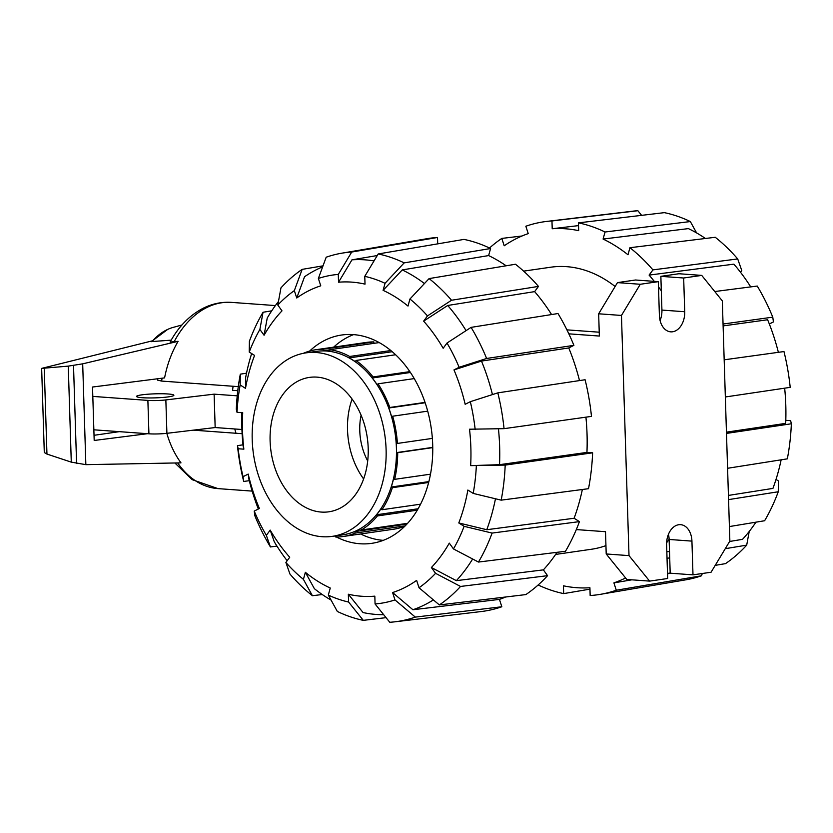 <?xml version="1.0" encoding="UTF-8"?>
<svg xmlns="http://www.w3.org/2000/svg" width="833" height="833" viewBox="0 0 833 833"><rect width="100%" height="100%" fill="white"/><g stroke="black" fill="none" stroke-linecap="round" stroke-linejoin="round"><path stroke-width="1.25" d="M235.989 433.254A74.689 51.511 -85.8 0 1 234.781 428.974M142.318 397.716A18.67 2.02 178.2 0 1 136.55 396.435A18.67 2.02 178.2 0 1 147.857 394.217A18.67 2.02 178.2 0 1 168.12 393.988A18.67 2.02 178.2 0 1 173.878 395.259A18.67 2.02 178.2 0 1 162.581 397.476A18.67 2.02 178.2 0 1 142.318 397.716M237.228 395.831L214.112 394.155L165.85 399.923A13.578 1.468 178.2 0 1 147.878 400.402L92.807 396.404M233.125 386.262A74.689 51.511 -85.8 0 0 232.542 390.323L237.769 390.698M214.112 394.155L215.164 427.548L166.902 433.316L165.85 399.923M93.858 429.807L148.92 433.806A13.578 1.468 -1.8 0 0 166.902 433.316M241.934 429.495L215.164 427.548M147.493 433.701L94.191 440.47L92.515 387.033L164.59 377.88C167.162 364.552 171.66 352.369 178.095 341.332L82.686 363.834L68.264 366.124L41.65 368.384L152.012 340.926M119.327 431.65L94.025 435.305M41.65 368.384L44.295 452.527L46.95 454.068L71.284 462.138L85.851 464.658L180.98 462.867C174.774 454.339 170.057 444.489 166.819 433.327M151.856 341.749A66.109 45.586 -85.8 0 1 167.631 329.431L151.398 341.592L171.181 340.156M174.076 341.874A93.358 64.38 -85.8 0 1 231.543 302.389C221.797 301.744 212.394 303.67 203.346 308.168C189.632 315.249 178.564 326.536 170.13 342.051L178.095 341.332M71.284 462.138L68.264 366.124M157.76 378.744L157.541 380.129L161.633 381.077L238.29 386.637M242.132 433.701L193.36 430.161M167.631 329.431A66.109 45.586 -85.8 0 1 173.233 327.379L181.948 324.985M305.909 352.88L316.228 351.391A92.682 66.359 81.8 0 1 396.414 447.977A92.682 66.359 81.8 0 1 342.717 534.848L332.398 536.337A92.682 66.359 -98.2 0 0 386.096 449.466A92.682 66.359 -98.2 0 0 305.909 352.88A92.682 66.359 -98.2 0 0 252.212 439.741A92.682 66.359 -98.2 0 0 332.398 536.337M361.095 415.198A50.928 36.465 -98.2 0 0 359.773 430.765A50.928 36.465 -98.2 0 0 367.697 460.951M363.615 478.954A67.9 48.616 81.8 0 1 347.517 429.87A67.9 48.616 81.8 0 1 352.088 399.09M270.111 441.042A67.9 48.616 81.8 0 1 309.449 377.401A67.9 48.616 81.8 0 1 368.196 448.164A67.9 48.616 81.8 0 1 328.858 511.806A67.9 48.616 81.8 0 1 270.111 441.042M335.741 535.848L335.772 537.025A94.379 67.577 -98.2 0 0 342.957 536.525A94.379 67.577 -98.2 0 0 355.202 533.089L354.712 531.6A92.682 66.359 -98.2 0 0 360.814 528.518L361.293 529.996A94.379 67.577 -98.2 0 0 377.422 515.939L376.578 514.763A92.682 66.359 -98.2 0 0 381.129 508.578L381.972 509.744A94.379 67.577 -98.2 0 0 392.353 487.701L391.271 487.024A92.682 66.359 -98.2 0 0 393.572 478.673L394.655 479.35A94.379 67.577 -98.2 0 0 397.705 452.683L396.56 452.6A92.682 66.359 -98.2 0 0 396.269 443.354L397.414 443.437A94.379 67.577 -98.2 0 0 392.666 416.208L391.625 416.729A92.682 66.359 -98.2 0 0 388.792 408.003L389.823 407.483A94.379 67.577 -98.2 0 0 378.015 383.826L377.234 384.877A92.682 66.359 -98.2 0 0 372.278 377.995L373.059 376.943A94.379 67.577 -98.2 0 0 355.962 360.47L355.576 361.886A92.682 66.359 -98.2 0 0 349.256 357.898L349.652 356.482A94.379 67.577 -98.2 0 0 329.889 349.693L329.941 351.266A92.682 66.359 -98.2 0 0 323.214 350.787L323.173 349.214A94.379 67.577 -98.2 0 0 315.988 349.704A94.379 67.577 -98.2 0 0 303.743 353.15L303.774 353.234M323.173 349.214L373.83 341.894A94.379 67.577 -98.2 0 0 366.655 342.394L315.988 349.704M379.182 342.582L329.889 349.693M323.214 350.787L329.889 349.818M373.83 341.894L373.882 343.352M349.652 356.482L390.823 350.537M395.592 354.754L355.962 360.47M349.256 357.898L392.208 351.703M373.059 376.943L409.846 371.633M414.23 378.599L378.015 383.826M372.278 377.995L410.419 372.486M389.823 407.483L425.028 402.401M427.693 411.148L392.666 416.208M388.792 408.003L425.142 402.756M397.414 443.437L432.358 438.397M432.754 447.623L397.705 452.683M396.56 452.6L432.754 447.373M394.655 479.35L430.494 474.175M428.662 482.463L392.353 487.701M391.271 487.024L428.88 481.599M381.972 509.744L420.592 504.173M417.291 510.181L377.422 515.939M376.578 514.763L418.124 508.765M361.293 529.996L407.639 523.311M405.213 525.862L355.202 533.089M354.712 531.6L405.379 524.29L405.723 525.342M407.493 523.332A92.682 66.359 81.8 0 1 405.379 524.29M342.957 536.525L393.624 529.215A94.379 67.577 -98.2 0 0 404.911 526.164M726.449 432.16L785.686 423.372A178.439 127.772 -98.2 0 0 785.79 405.202A178.439 127.772 -98.2 0 0 784.665 388.178M605.945 545.615A142.485 102.022 81.8 0 1 591.42 549.259L555.611 554.424M523.613 271.131L550.707 267.216A142.485 102.022 81.8 0 1 615.129 286.49M631.851 579.82L613.9 582.871A180.605 129.323 -98.2 0 0 625.593 577.967M670.732 573.229L667.514 573.781M666.619 542.741A180.605 129.323 -98.2 0 0 669.128 539.274M755.927 522.176A178.439 127.772 -98.2 0 1 742.526 539.336L729.625 541.471M669.503 551.415L666.827 551.852M589.962 589.139L563.681 593.606L563.431 585.807A180.605 129.323 -98.2 0 0 589.92 587.734L590.16 595.522A188.414 134.915 -98.2 0 0 600.374 594.345A188.414 134.915 -98.2 0 0 616.295 590.233L613.9 582.871M781.146 459.816A178.439 127.772 -98.2 0 1 772.93 488.398L728.438 495.427M723.106 325.911L767.63 319.757A178.439 127.772 -98.2 0 1 778.376 352.317M654.28 281.367A180.605 129.323 -98.2 0 0 649.094 275.098L733.873 264.155A178.439 127.772 -98.2 0 1 750.72 286.896M661.319 290.873A180.605 129.323 -98.2 0 0 658.497 286.916M649.094 275.098L652.926 269.882L737.705 258.938A186.248 133.363 -98.2 0 0 715.245 237.28L629.935 247.713L627.999 254.763A180.605 129.323 -98.2 0 0 603.092 239.05L688.402 228.606A178.439 127.772 -98.2 0 1 705.426 238.477M603.092 239.05L605.029 232.001L690.338 221.557A186.248 133.363 -98.2 0 0 664.359 212.644L578.446 222.869L578.696 230.668A180.605 129.323 -98.2 0 0 552.217 228.742L578.539 225.608M552.217 228.742L551.967 220.953A188.414 134.915 -98.2 0 0 546.531 221.443A188.414 134.915 -98.2 0 0 525.842 226.243L528.237 233.604A180.605 129.323 -98.2 0 0 504.204 245.777L501.81 238.415L521.999 235.999M702.313 573.5L701.469 575.79L616.295 590.233M600.374 594.345L685.882 579.81A186.248 133.363 -98.2 0 0 701.469 575.79M667.504 573.458L670.19 573M715.203 565.368L725.501 563.629A186.248 133.363 -98.2 0 0 746.701 545.136L725.272 548.687M749.221 531.475L746.701 545.136M669.711 557.871L667.025 558.318M729.416 526.56L764.621 520.74A186.248 133.363 -98.2 0 0 778.261 491.762L728.563 499.613M776.012 479.433L778.428 480.953L778.261 491.762M727.584 468.281L787.341 458.837A186.248 133.363 -98.2 0 0 791.35 423.778L726.48 433.41M785.8 420.321L790.632 420.675L791.35 423.778M725.345 396.977L790.205 387.355A186.248 133.363 -98.2 0 0 783.968 351.547L724.169 359.814M723.044 324.027L772.774 317.154L773.43 321.913L769.328 323.995M772.774 317.154A186.248 133.363 -98.2 0 0 757.249 286.052L714.766 291.54M737.705 258.938L741.776 270.538L740.506 272.266M652.926 269.882A188.414 134.915 -98.2 0 0 629.935 247.713M690.338 221.557L696.586 232.907M605.029 232.001A188.414 134.915 -98.2 0 0 578.446 222.869M551.967 220.953L637.88 210.718A186.248 133.363 -98.2 0 0 632.663 211.197L546.531 221.443M637.88 210.718L641.608 215.351M538.16 584.985A188.414 134.915 -98.2 0 0 563.681 593.606M501.81 238.415A188.414 134.915 -98.2 0 0 489.512 248.015M498.446 428.849A178.439 127.772 81.8 0 1 499.633 446.519A178.439 127.772 81.8 0 1 499.529 464.679L470.655 465.637A158.072 113.184 81.8 0 0 470.853 447.477A158.072 113.184 81.8 0 0 469.51 429.214L504.048 428.662L591.472 416.385A188.414 134.915 81.8 0 0 585.089 379.744L497.811 392.864L470.322 401.683L465.168 404.297A158.072 113.184 81.8 0 0 453.975 369.904L481.474 361.074L568.752 347.955A180.605 129.323 81.8 0 1 579.508 380.587M241.872 412.679A178.439 127.772 81.8 0 0 241.872 427.798A178.439 127.772 81.8 0 0 243.132 446.061L243.85 449.164A158.072 113.184 81.8 0 1 242.518 430.9A158.072 113.184 81.8 0 1 242.715 412.741L237.03 412.325A165.882 118.775 81.8 0 1 240.164 384.971L240.321 374.163L246.516 373.184M585.922 417.166A180.605 129.323 81.8 0 1 587.046 434.232A180.605 129.323 81.8 0 1 586.942 452.402L499.529 464.679M383.263 540.357A105.239 75.355 81.8 0 1 360.616 533.974M309.637 351.068A105.239 75.355 81.8 0 1 341.645 335.022A105.239 75.355 81.8 0 1 432.691 444.707A105.239 75.355 81.8 0 1 371.716 543.345A105.239 75.355 81.8 0 1 336.49 537.025M335.761 536.65A105.239 75.355 81.8 0 1 334.585 536.015M333.648 347.153A105.239 75.355 81.8 0 1 353.556 334.627M331.076 600.093A178.439 127.772 81.8 0 1 314.364 588.671L305.367 572.302A158.072 113.184 81.8 0 0 330.264 588.025L328.317 595.085L337.323 611.443A186.248 133.363 81.8 0 0 363.303 620.356L348.59 602.04L348.34 594.231A158.072 113.184 81.8 0 0 374.829 596.157L375.069 603.956L389.782 622.282A186.248 133.363 81.8 0 0 394.998 621.803L481.13 611.557A188.414 134.915 81.8 0 0 501.83 606.757L415.313 617.107L394.988 599.927L392.593 592.555A158.072 113.184 81.8 0 0 416.625 580.382L419.02 587.754L439.345 604.935L525.852 594.585A188.414 134.915 81.8 0 0 547.552 575.676L460.545 586.453L435.565 573.333L431.379 567.523L456.369 580.653L543.376 569.866L547.552 575.676M287.156 560.734A178.439 127.772 81.8 0 1 274.255 541.721L270.194 530.111A158.072 113.184 81.8 0 0 289.728 557.235L285.886 562.462L289.957 574.062A186.248 133.363 81.8 0 0 312.417 595.72L303.42 579.362L305.367 572.302M383.69 614.702A178.439 127.772 81.8 0 1 363.053 612.557L348.34 594.231M258.334 509.005A178.439 127.772 81.8 0 1 248.838 478.85L248.192 474.081A158.072 113.184 81.8 0 0 259.386 508.474L254.232 511.087L254.888 515.846A186.248 133.363 81.8 0 0 270.423 546.948L266.352 535.348L270.194 530.111M433.399 599.916A178.439 127.772 81.8 0 1 412.918 609.746L392.593 592.555M505.662 597.001A180.605 129.323 81.8 0 1 499.436 599.396L412.918 609.746M557.027 552.321A180.605 129.323 81.8 0 1 543.376 569.866M472.634 558.995A178.439 127.772 81.8 0 1 456.369 580.653M249.244 352.047A165.882 118.775 81.8 0 1 259.886 329.441L263.041 312.26A186.248 133.363 81.8 0 0 249.4 341.238L249.244 352.047L254.575 355.42A158.072 113.184 81.8 0 0 245.496 388.345L245.652 377.526A178.439 127.772 81.8 0 1 251.649 353.567M582.35 489.502A180.605 129.323 81.8 0 1 574.104 518.251L486.774 529.715L458.785 522.957A158.072 113.184 81.8 0 0 467.865 490.033L473.196 493.407L501.185 500.154L588.514 488.69A188.414 134.915 81.8 0 0 592.617 452.819L505.194 465.095L470.655 465.637M495.468 498.78A178.439 127.772 81.8 0 1 486.774 529.715M277.805 305.045A165.882 118.775 81.8 0 1 294.341 290.623L302.16 269.371A186.248 133.363 81.8 0 0 280.96 287.864L277.805 305.045L281.991 310.855A158.072 113.184 81.8 0 0 264.071 335.251L267.226 318.06A178.439 127.772 81.8 0 1 278.441 301.525M318.373 278.451A165.882 118.775 81.8 0 1 338.292 274.411L351.724 252.035A186.248 133.363 81.8 0 0 341.78 253.19A186.248 133.363 81.8 0 0 326.192 257.21L318.373 278.451L320.767 285.823A158.072 113.184 81.8 0 0 296.746 297.995L304.555 276.733A178.439 127.772 81.8 0 1 322.652 266.831M481.474 361.074A178.439 127.772 81.8 0 1 492.449 394.582M424.445 283.543A178.439 127.772 81.8 0 0 402.245 269.923L383.097 290.353L385.044 283.293L404.182 262.874L490.575 248.526A188.414 134.915 81.8 0 0 463.991 239.394L378.203 253.961L364.771 276.337L365.021 284.147A158.072 113.184 81.8 0 0 338.542 282.22L351.974 259.834L377.255 255.544M351.974 259.834A178.439 127.772 81.8 0 1 374.027 260.916M471.093 327.369A186.248 133.363 81.8 0 1 486.618 358.471L573.895 345.351A188.414 134.915 81.8 0 0 557.995 313.531L471.093 327.369L447.009 343.029L443.166 348.267A158.072 113.184 81.8 0 0 423.633 321.142L447.717 305.472L534.63 291.623A180.605 129.323 81.8 0 1 551.581 314.551M447.717 305.472A178.439 127.772 81.8 0 1 466.074 330.639M574.104 518.251L579.435 521.614L492.105 533.078L464.127 526.331A165.882 118.775 81.8 0 1 453.475 548.937L449.289 543.126A158.072 113.184 81.8 0 1 431.379 567.523M383.097 290.353A158.072 113.184 81.8 0 1 408.003 306.075L409.94 299.016A165.882 118.775 81.8 0 1 427.475 315.915L451.548 300.244L538.462 286.406L534.63 291.623M402.245 269.923L488.627 255.575A180.605 129.323 81.8 0 1 506.141 265.789M386.064 617.649L363.303 620.356M348.59 602.04A165.882 118.775 81.8 0 1 328.317 595.085M322.246 594.523L312.417 595.72M303.42 579.362A165.882 118.775 81.8 0 1 285.886 562.462M276.941 546.104L270.423 546.948M266.352 535.348A165.882 118.775 81.8 0 1 254.232 511.087M249.296 480.683L243.694 481.453L243.049 476.684L248.192 474.081M243.049 476.684A165.882 118.775 81.8 0 1 238.176 448.758L237.457 445.645L242.997 444.822M243.694 481.453A186.248 133.363 81.8 0 1 237.457 445.645M243.85 449.164L238.176 448.758M240.321 374.163A186.248 133.363 81.8 0 0 236.312 409.222L237.03 412.325M245.496 388.345L240.164 384.971M263.041 312.26L271.735 310.824M264.071 335.251L259.886 329.441M302.16 269.371L323.017 265.842M296.746 297.995L294.341 290.623M351.724 252.035L437.502 237.478L437.71 243.861M341.78 253.19L427.287 238.654A188.414 134.915 81.8 0 1 437.502 237.478M338.542 282.22L338.292 274.411M490.575 248.526L488.627 255.575M378.203 253.961A186.248 133.363 81.8 0 1 404.182 262.874M364.771 276.337A165.882 118.775 81.8 0 1 385.044 283.293M447.009 343.029A165.882 118.775 81.8 0 1 459.129 367.291L486.618 358.471M573.895 345.351L568.752 347.955M453.975 369.904L459.129 367.291M586.942 452.402L592.617 452.819M505.194 465.095A186.248 133.363 81.8 0 1 501.185 500.154M476.33 466.053A165.882 118.775 81.8 0 1 473.196 493.407M464.127 526.331L458.785 522.957M492.105 533.078A186.248 133.363 81.8 0 1 478.465 562.056L565.472 551.269A188.414 134.915 81.8 0 0 579.435 521.614M453.475 548.937L478.465 562.056M499.436 599.396L501.83 606.757M415.313 617.107A186.248 133.363 81.8 0 1 394.998 621.803M394.988 599.927A165.882 118.775 81.8 0 1 375.069 603.956M460.545 586.453A186.248 133.363 81.8 0 1 439.345 604.935M435.565 573.333A165.882 118.775 81.8 0 1 419.02 587.754M497.811 392.864A186.248 133.363 81.8 0 1 504.048 428.662M470.322 401.683A165.882 118.775 81.8 0 1 475.185 429.62M538.462 286.406A188.414 134.915 81.8 0 0 515.471 264.238L429.089 278.597L409.94 299.016M423.633 321.142L427.475 315.915M429.089 278.597A186.248 133.363 81.8 0 1 451.548 300.244M566.929 329.858L599.239 332.2M568.845 333.835L599.354 336.053L598.656 313.791L621.46 315.447L629.009 555.621L606.205 553.966L626.801 579.456L649.605 581.111L667.66 578.508L666.608 544.772A18.336 12.641 -85.8 0 1 680.603 524.665A18.336 12.641 -85.8 0 1 691.931 541.117L692.994 574.853L670.19 573.187L669.128 539.461A18.336 12.641 -85.8 0 0 668.43 534.307M576.311 529.58L605.508 531.704L606.205 553.966M692.994 574.853L711.059 572.24L729.864 541.065L722.326 300.89L701.73 275.4L683.664 278.003L684.726 311.74A18.336 12.641 -85.8 0 1 670.732 331.846A18.336 12.641 -85.8 0 1 659.392 315.395L658.33 281.658L635.527 280.003L617.472 282.616L598.656 313.791M701.73 275.4L678.926 273.734L660.861 276.348L661.923 310.074A18.336 12.641 -85.8 0 1 660.09 320.538M659.694 318.55L660.777 318.633M629.009 555.621L649.605 581.111M683.664 278.003L660.861 276.348M658.33 281.658L640.275 284.272L617.472 282.616M640.275 284.272L621.46 315.447M148.92 433.806L147.878 400.402M85.851 464.658L82.686 363.834M76.594 463.544L73.512 365.479M46.95 454.068L44.253 368.405M161.633 381.077A93.358 64.38 -85.8 0 1 162.081 378.203M252.17 491.106L218.017 488.617A93.358 64.38 -85.8 0 1 177.689 462.929M691.931 541.117L669.128 539.461M684.726 311.74L661.923 310.074M174.888 462.981L192.204 479.673L218.017 488.617M275.379 305.576L231.543 302.389"/></g></svg>
